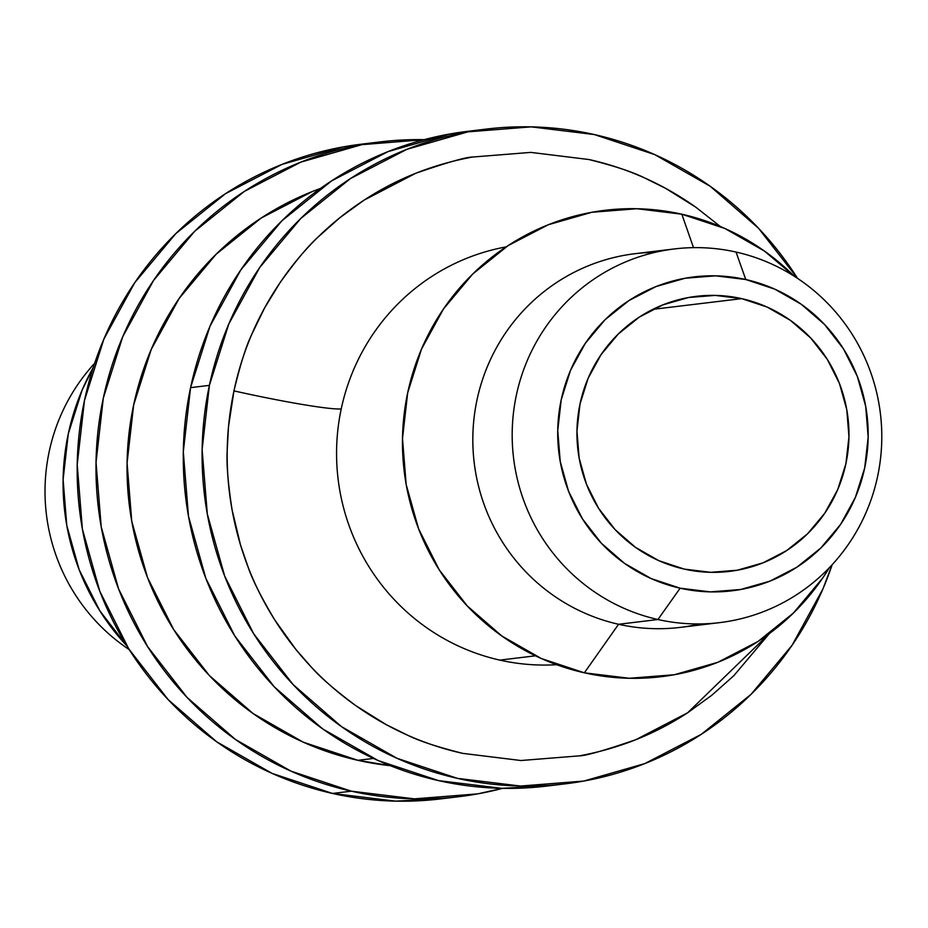 <?xml version="1.0" encoding="UTF-8"?>
<svg xmlns="http://www.w3.org/2000/svg" width="928" height="928" viewBox="0 0 928 928"><rect width="100%" height="100%" fill="white"/><g stroke="black" fill="none" stroke-linecap="round" stroke-linejoin="round"><path stroke-width="1.39" d="M485.089 129.236L467.503 131.358A329.753 323.686 83.1 0 0 190.576 387.637L209.392 385.364A329.753 323.686 -96.9 0 1 486.318 129.085A329.753 323.686 -96.9 0 1 797.57 278.388L758.57 228.3L710.187 186.261L654.716 154.605L594.291 134.548L531.234 126.869L467.967 131.846L406.94 149.304L350.471 178.57L300.742 218.509L259.666 267.589L228.822 323.93L209.392 385.364L202.13 449.535L207.304 513.973L224.715 576.195L253.704 633.812L293.155 684.62L341.539 726.659L397.01 758.304L457.434 778.36L520.492 786.051L583.758 781.063L644.786 763.605L701.255 734.35L750.984 694.411L792.06 645.32L822.904 588.978L832.161 564.7M556.614 664.703A210.795 206.921 83.1 0 1 499.809 660.11L535.444 655.806L499.809 660.11A210.795 206.921 83.1 0 1 341.237 408.877A210.795 206.921 83.1 0 1 506.154 246.883A210.795 206.921 83.1 0 0 341.237 408.877A93.357 5.858 12 0 1 233.96 390.885C225.585 430.65 224.947 470.194 232.023 509.507C239.25 549.573 253.518 586.415 274.827 620.043C296.554 654.321 323.559 682.857 355.853 705.686C388.762 728.944 424.398 744.836 462.747 753.374L520.91 760.519L579.258 755.868C618.698 748.618 654.82 734.245 687.636 712.774L769.405 633.546L733.746 675.77L711.753 695.292L687.636 712.774L635.935 739.651C604.58 750.439 585.684 755.844 579.258 755.868L520.91 760.519L462.747 753.374C437.401 747.005 418.899 740.904 407.264 735.046L386.21 724.629L355.853 705.686C334.73 689.898 319.905 677.057 311.379 667.162L295.8 649.345L274.827 620.043C261.244 597.307 252.346 579.687 248.147 567.194L240.433 544.69L232.023 509.507C227.998 483.302 226.386 463.594 227.198 450.37L228.508 426.613L233.96 390.885A93.357 5.858 -168 0 0 341.237 408.877A210.795 206.921 83.1 0 0 499.809 660.11A210.795 206.921 83.1 0 0 554.503 664.819M357.906 760.31L373.462 758.431L357.906 760.31L303.27 742.18L253.124 713.562L209.368 675.549L173.71 629.613L147.494 577.518L131.753 521.269L127.078 463.014L133.644 405.002L151.218 349.45L179.104 298.514L216.236 254.133L261.197 218.034L312.249 191.574L320.508 188.43A298.132 292.656 83.1 0 0 127.681 487.757A298.132 292.656 83.1 0 0 357.906 760.31A298.132 292.656 83.1 0 0 390.224 765.67L357.906 760.31M351.341 791.178A329.753 323.686 -96.9 0 1 96.315 452.899A329.753 323.686 -96.9 0 1 380.225 141.903A329.753 323.686 -96.9 0 1 424.212 139.664L361.874 144.664L300.834 162.122L244.377 191.377L194.648 231.316L153.572 280.407L122.728 336.748L103.298 398.182L96.036 462.353L101.21 526.779L118.622 589.002L147.61 646.63L187.05 697.427L235.445 739.465L290.916 771.122L351.341 791.178L332.526 793.452L351.341 791.178L414.398 798.857L477.653 793.881L502.593 788.336A329.753 323.686 -96.9 0 1 459.302 796.642A329.753 323.686 -96.9 0 1 351.341 791.178M378.995 142.054L361.41 144.176A329.753 323.686 83.1 0 0 77.5 455.172A329.753 323.686 83.1 0 0 332.526 793.452L272.09 773.395L216.618 741.739L168.235 699.7L128.783 648.904L99.795 591.275L82.383 529.053L77.21 464.626L84.471 400.455L103.901 339.022L134.746 282.68L175.821 233.589L225.55 193.65L282.019 164.395L343.047 146.937L362.744 144.014M674.412 248.936A188.21 184.753 -96.9 0 1 736.043 252.056A188.21 184.753 83.1 0 0 516.351 395.212A188.21 184.753 83.1 0 0 657.929 619.521L618.57 624.277L657.929 619.521A188.21 184.753 -96.9 0 1 512.372 426.451A188.21 184.753 -96.9 0 1 674.412 248.936L635.054 253.692A188.21 184.753 83.1 0 0 473.013 431.195A188.21 184.753 83.1 0 0 618.57 624.277L584.362 672.812L541.314 658.52L501.804 635.97L467.329 606.03L439.234 569.838L418.586 528.798L406.174 484.474L402.497 438.573L407.67 392.869L421.509 349.102L443.48 308.966L472.735 274.004L508.161 245.56L548.378 224.715L591.855 212.28L636.921 208.73L681.836 214.206L724.884 228.485L764.394 251.036L794.252 276.231A234.888 230.573 83.1 0 0 681.836 214.206L693.494 247.648L681.836 214.206A234.888 230.573 83.1 0 0 407.67 392.869A234.888 230.573 83.1 0 0 584.362 672.812L618.57 624.277A188.21 184.753 -96.9 0 1 473.721 421.115A188.21 184.753 -96.9 0 1 654.866 252.393M657.929 619.521L680.154 588.201A158.096 155.196 -96.9 0 1 561.22 399.771A158.096 155.196 -96.9 0 1 745.764 279.525L736.043 252.056L745.764 279.525L715.534 275.836L685.2 278.226L655.934 286.601L628.859 300.626L605.021 319.777L585.324 343.302L570.534 370.318L561.22 399.771L557.74 430.546L560.222 461.436L568.574 491.272L582.471 518.891L601.379 543.251L624.579 563.412L651.178 578.585L680.154 588.201L710.384 591.878L740.706 589.489L769.973 581.125L797.048 567.089L820.886 547.949L840.582 524.413L855.372 497.396L864.687 467.944L868.167 437.181L865.685 406.29L857.344 376.455L843.448 348.824L824.528 324.464L801.328 304.314L774.729 289.13L745.764 279.525A158.096 155.196 -96.9 0 1 864.687 467.944A158.096 155.196 -96.9 0 1 680.154 588.201L657.929 619.521A188.21 184.753 83.1 0 0 877.621 476.366A188.21 184.753 83.1 0 0 736.043 252.056A188.21 184.753 -96.9 0 1 881.6 445.127A188.21 184.753 -96.9 0 1 719.548 622.642A188.21 184.753 -96.9 0 1 657.929 619.521M741.704 298.63A138.527 135.975 -96.9 0 1 848.83 440.73A138.527 135.975 -96.9 0 1 729.57 571.381A138.527 135.975 -96.9 0 1 684.214 569.084A138.527 135.975 -96.9 0 1 577.077 426.984A138.527 135.975 -96.9 0 1 696.348 296.334A138.527 135.975 -96.9 0 1 741.704 298.63L652.836 309.36L741.704 298.63L767.085 307.052L790.389 320.346L810.712 338.012L827.289 359.356L839.469 383.566L846.777 409.7L848.958 436.763L845.895 463.722L837.74 489.532L824.783 513.196L807.522 533.82L786.631 550.594L762.92 562.89L737.273 570.221L710.697 572.321L684.214 569.084L658.822 560.663L635.518 547.369L615.194 529.702L598.618 508.37L586.45 484.161L579.13 458.014L576.961 430.952L580.012 403.993L588.166 378.183L601.135 354.519L618.384 333.894L639.276 317.121L662.998 304.825L688.634 297.494L715.21 295.406L741.704 298.63M126.962 645.992A234.888 230.573 -96.9 0 1 93.31 367.36L82.116 390.096L68.278 433.852L63.104 479.567L66.781 525.468L79.193 569.78L99.841 610.833L126.962 645.992M94.644 363.3A188.21 184.753 83.1 0 0 129.236 649.612A188.21 184.753 -96.9 0 1 94.644 363.3M699.747 623.941A188.21 184.753 -96.9 0 1 618.57 624.277A188.21 184.753 83.1 0 0 680.189 627.398L719.548 622.642M441.716 798.764L395.572 801.131L332.526 793.452A329.753 323.686 83.1 0 0 440.487 798.915L457.968 796.804M584.362 672.812A234.888 230.573 83.1 0 0 829.435 567.6L822.718 578.04L793.452 613.002L758.037 641.457L717.82 662.302L674.331 674.737L629.277 678.275L584.362 672.812M233.96 390.885C240.236 364.739 246.152 345.935 251.72 334.463L264.666 307.829L280.337 282.251C295.904 260.652 308.444 245.618 317.968 237.139L339.973 217.628L364.089 200.135L415.79 173.258C447.145 162.47 466.042 157.064 472.468 157.052L530.816 152.389L588.978 159.535C614.324 165.903 632.826 172.016 644.461 177.863L665.515 188.291L695.872 207.234L720.372 226.525L695.872 207.234C662.963 183.976 627.328 168.072 588.978 159.535L530.816 152.389L472.468 157.052C433.028 164.302 396.894 178.663 364.089 200.135C330.519 222.105 302.598 249.47 280.337 282.251C257.636 315.659 242.173 351.874 233.96 390.885M547.81 785.946L501.665 788.324L438.619 780.634L378.195 760.577L322.712 728.932L274.328 686.894L234.877 636.086L205.888 578.469L188.477 516.246L183.303 451.808L190.576 387.637L210.006 326.204L240.851 269.862L281.915 220.783L331.644 180.844L388.113 151.577L449.152 134.119L468.837 131.196M832.149 564.711A329.753 323.686 -96.9 0 1 565.407 783.824A329.753 323.686 -96.9 0 1 209.392 385.364L190.576 387.637A329.753 323.686 83.1 0 0 546.58 786.097L564.073 783.986"/></g></svg>
